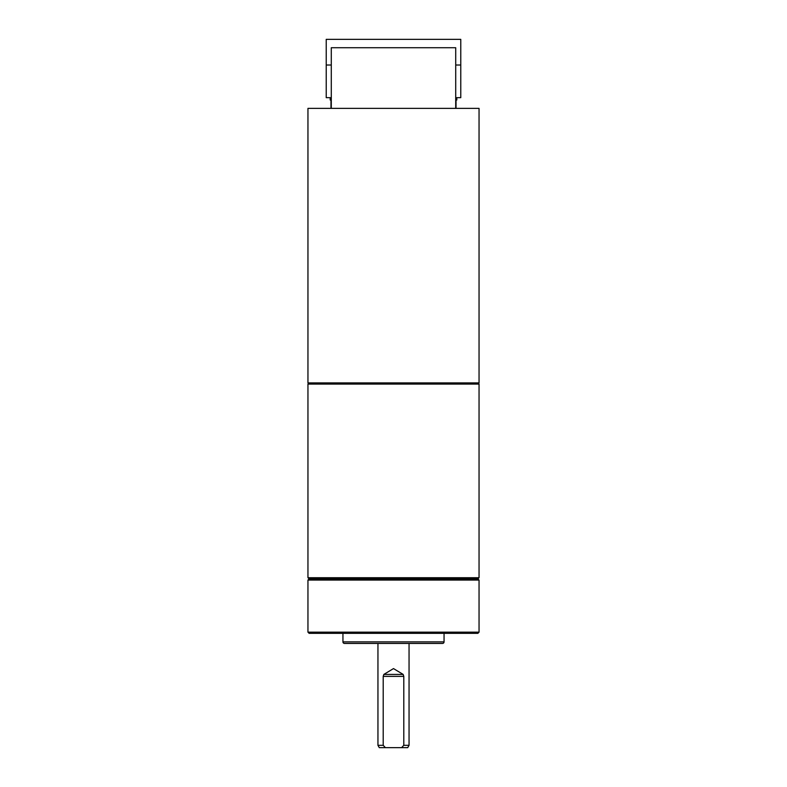 <?xml version="1.0" encoding="UTF-8"?>
<svg xmlns="http://www.w3.org/2000/svg" width="787" height="787" viewBox="0 0 787 787"><rect width="100%" height="100%" fill="white"/><g stroke="black" fill="none" stroke-linecap="round" stroke-linejoin="round"><path stroke-width="1.18" d="M456.027 108.38L456.027 100.008L456.804 100.008L456.804 97.677M331.288 108.38L331.288 47.722L455.712 47.722L455.712 108.38M331.288 65.016L326.231 65.016L326.231 97.677L331.288 97.677M455.712 97.677L460.769 97.677L460.769 65.016L455.712 65.016M330.196 97.677L330.196 100.008L330.973 100.008L330.973 108.38M460.769 65.016L460.769 39.35L326.231 39.35L326.231 65.016M479.047 382.905L307.953 382.905L307.953 108.38L479.047 108.38L479.047 382.905M477.876 382.905L479.047 384.076L307.953 384.076L309.124 382.905M479.047 384.076L479.047 577.727L307.953 577.727L307.953 384.076M307.953 577.727L309.124 578.888L477.876 578.888L479.047 577.727M477.876 578.888L479.047 580.058L307.953 580.058L309.124 578.888M307.953 632.158L309.124 633.328L477.876 633.328L479.047 632.158L307.953 632.158L307.953 580.058M444.055 633.328L444.055 641.887A1.554 1.554 0 0 1 442.491 643.441L344.509 643.441A1.554 1.554 0 0 1 342.945 641.887L342.945 633.328M437.906 643.441L349.094 643.441M415.939 643.441L371.061 643.441M377.947 745.319L383.21 745.319L385.394 747.65L379.295 747.65L377.947 745.319L377.947 643.441L376.393 643.441L410.607 643.441L409.053 643.441L409.053 745.319L403.79 745.319L403.79 676.367L403.16 674.42L393.5 668.586L383.84 674.42L403.16 674.42M383.84 674.42L383.21 676.367L383.21 745.319M409.053 745.319L407.705 747.65L401.606 747.65L403.79 745.319M385.394 747.65L401.606 747.65M342.945 641.887L444.055 641.887M383.21 676.367L403.79 676.367M479.047 632.158L479.047 580.058"/></g></svg>
